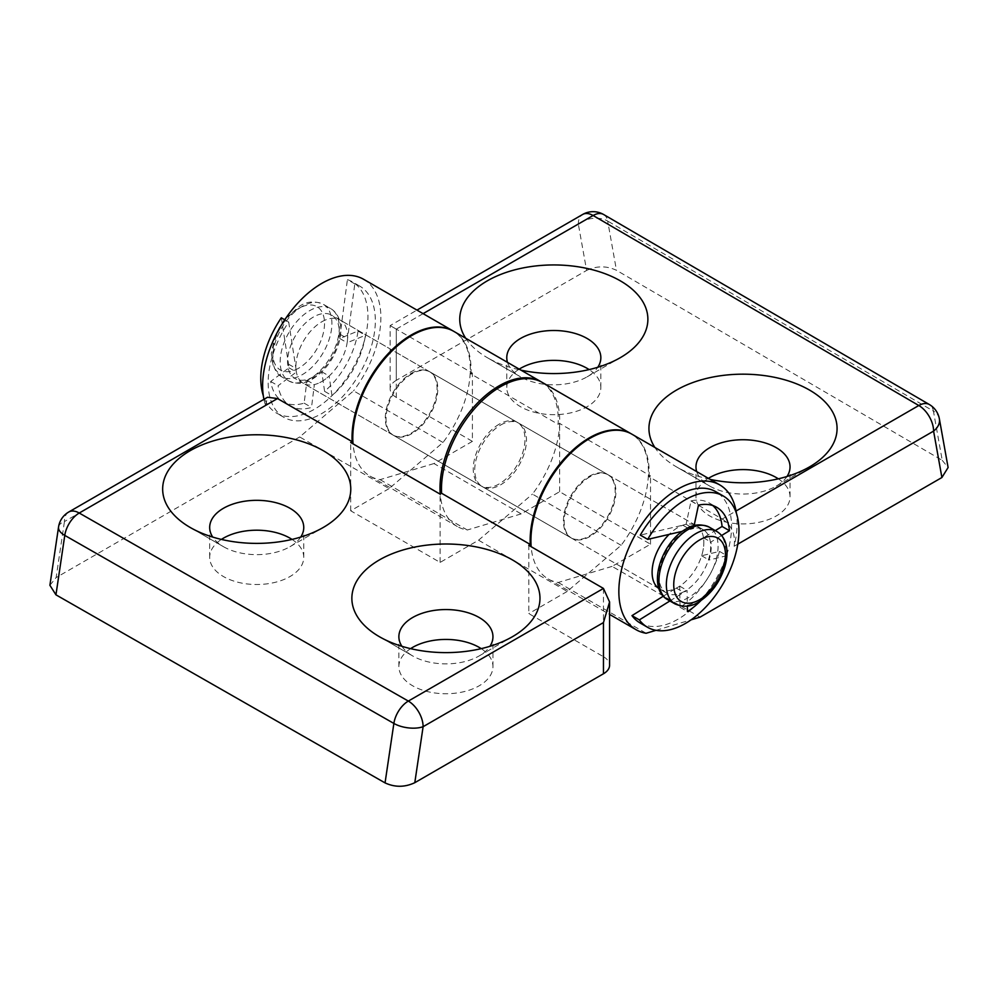 <?xml version="1.0" encoding="UTF-8"?>
<svg xmlns="http://www.w3.org/2000/svg" width="998" height="998" viewBox="0 0 998 998"><rect width="100%" height="100%" fill="white"/><g stroke="black" fill="none" stroke-linecap="round" stroke-linejoin="round"><path stroke-width="0.75" stroke-dasharray="4.99 3.74" d="M300.722 537.086A47.031 27.158 180 0 1 289.981 546.692A47.031 27.158 180 0 1 223.465 546.692L190.206 527.48L223.465 546.692A47.031 27.158 180 0 1 212.724 537.086M292.04 539.419A47.031 27.158 180 0 1 303.754 557.358A47.031 27.158 180 0 1 274.724 582.445A47.031 27.158 180 0 1 223.465 576.557A47.031 27.158 180 0 1 209.68 557.358A47.031 27.158 180 0 1 221.406 539.419M401.92 646.317A47.031 27.158 0 0 0 412.661 655.923L379.402 636.712L412.661 655.923A47.031 27.158 0 0 0 479.177 655.923A47.031 27.158 0 0 0 489.918 646.317M410.602 648.65A47.031 27.158 0 0 0 398.876 666.589A47.031 27.158 0 0 0 412.661 685.788A47.031 27.158 0 0 0 463.92 691.676A47.031 27.158 0 0 0 492.95 666.589A47.031 27.158 0 0 0 481.236 648.65M321.755 321.818A36.577 21.12 -60 0 1 340.044 319.996A36.577 21.12 -60 0 1 345.645 349.312A36.577 21.12 -60 0 1 321.755 381.548A36.577 21.12 -60 0 1 303.454 383.369A36.577 21.12 -60 0 1 297.853 354.053A36.577 21.12 -60 0 1 321.755 321.818M411.176 373.439A36.577 21.12 -60 0 1 429.464 371.63A36.577 21.12 -60 0 1 435.078 400.947A36.577 21.12 -60 0 1 411.176 433.182A36.577 21.12 -60 0 1 392.888 434.991A36.577 21.12 -60 0 1 387.274 405.675A36.577 21.12 -60 0 1 411.176 373.439M500.609 425.073A36.577 21.12 -60 0 1 518.898 423.264A36.577 21.12 -60 0 1 524.499 452.581A36.577 21.12 -60 0 1 500.609 484.816A36.577 21.12 -60 0 1 482.308 486.625A36.577 21.12 -60 0 1 476.707 457.309A36.577 21.12 -60 0 1 500.609 425.073M589.294 476.283A36.577 21.12 -60 0 1 607.582 474.462A36.577 21.12 -60 0 1 613.196 503.778A36.577 21.12 -60 0 1 589.294 536.013A36.577 21.12 -60 0 1 571.006 537.835A36.577 21.12 -60 0 1 565.392 508.518A36.577 21.12 -60 0 1 589.294 476.283M443 442.476L353.579 390.842L299.687 436.962L389.12 488.583L443 442.476A83.62 48.278 120 0 0 470.295 369.173A83.62 48.278 120 0 0 453.354 331.111M363.559 279.265A83.62 48.278 -60 0 1 380.874 317.551A83.62 48.278 -60 0 1 353.579 390.842M68.775 511.999A20.908 12.063 -120 0 0 64.446 521.567L265.58 405.45A83.62 48.278 -60 0 1 263.934 399.325M265.58 405.45L267.501 397.266M389.12 488.583L350.685 510.776L440.118 562.41L478.541 540.217L567.238 591.427L621.118 545.307A83.62 48.278 120 0 0 648.426 472.017A83.62 48.278 120 0 0 631.472 433.943M621.118 545.307L532.433 494.097A83.62 48.278 120 0 0 559.728 420.807A83.62 48.278 120 0 0 542.413 382.521M603.453 588.433L603.453 656.709L528.803 613.608L528.803 545.332M603.453 656.709A20.908 12.063 180 0 1 609.578 665.242M49.9 585.277L56.125 577.58L64.446 521.567A20.908 9.643 8.4 0 0 58.545 527.031M299.687 436.962L56.125 577.58M567.238 591.427L528.803 613.608M478.541 540.217L532.433 494.097M440.118 562.41L440.118 494.135M350.685 510.776L350.685 442.501M586.624 270.433C596.642 265.742 606.572 265.693 616.452 270.296L607.695 221.082A20.908 14.084 -10.2 0 0 607.62 221.032A20.908 14.084 -10.2 0 0 578.316 224.039L586.624 270.433L396.281 380.338L396.281 329.128L472.403 373.077L470.919 373.938L558.131 424.287L559.616 423.439L650.521 475.921L649.049 476.77L722.215 519.01L736.062 511.013M710.164 479.377A94.074 54.316 180 0 1 676.494 466.889L676.494 466.889A94.074 54.316 180 0 1 654.863 447.453M787.01 476.483A47.031 27.158 180 0 1 776.269 486.088A47.031 27.158 180 0 1 709.753 486.088L676.494 466.889L709.753 486.088A47.031 27.158 180 0 1 696.691 471.592M778.328 478.828A47.031 27.158 180 0 1 790.042 496.755A47.031 27.158 180 0 1 761.012 521.842A47.031 27.158 180 0 1 709.753 515.966A47.031 27.158 180 0 1 695.98 496.755A47.031 27.158 180 0 1 708.405 478.366M507.495 362.361A47.031 27.158 0 0 0 520.557 376.857L487.298 357.658A94.074 54.316 0 0 0 520.968 370.146M465.667 338.222A94.074 54.316 0 0 0 487.298 357.658L520.557 376.857A47.031 27.158 0 0 0 587.074 376.857A47.031 27.158 0 0 0 597.814 367.252M519.21 369.135A47.031 27.158 0 0 0 506.772 387.523A47.031 27.158 0 0 0 520.557 406.722A47.031 27.158 0 0 0 571.817 412.611A47.031 27.158 0 0 0 600.846 387.523A47.031 27.158 0 0 0 589.132 369.597M694.296 524.748A36.577 21.12 120 0 0 677.979 527.48A36.577 21.12 120 0 0 669.147 534.379M658.979 588.595A36.577 21.12 120 0 0 659.69 589.032A36.577 21.12 120 0 0 677.979 587.223A36.577 21.12 120 0 0 701.881 554.988A36.577 21.12 120 0 0 696.267 525.672A36.577 21.12 120 0 0 695.544 525.272M590.03 476.707A36.577 21.12 120 0 0 566.128 508.943A36.577 21.12 120 0 0 571.742 538.259A36.577 21.12 120 0 0 590.03 536.45A36.577 21.12 120 0 0 613.932 504.202A36.577 21.12 120 0 0 608.318 474.898A36.577 21.12 120 0 0 590.03 476.707M499.125 424.225A36.577 21.12 120 0 0 475.223 456.46A36.577 21.12 120 0 0 480.836 485.776A36.577 21.12 120 0 0 499.125 483.955A36.577 21.12 120 0 0 523.027 451.72A36.577 21.12 120 0 0 517.413 422.404A36.577 21.12 120 0 0 499.125 424.225M411.912 373.863A36.577 21.12 120 0 0 388.01 406.099A36.577 21.12 120 0 0 393.624 435.415A36.577 21.12 120 0 0 411.912 433.606A36.577 21.12 120 0 0 435.814 401.371A36.577 21.12 120 0 0 430.2 372.054A36.577 21.12 120 0 0 411.912 373.863M631.846 434.155A83.62 48.278 -60 0 1 649.162 472.441A83.62 48.278 -60 0 1 649.049 476.77M737.796 544.147L734.141 546.255A83.62 48.278 120 0 0 737.11 523.214A83.62 48.278 120 0 0 736.449 513.421M734.141 546.255C735.626 534.317 731.646 525.235 722.215 519.01M453.716 331.324A83.62 48.278 -60 0 1 471.044 369.597A83.62 48.278 -60 0 1 470.919 373.938M541.664 382.109A83.62 48.278 -60 0 1 558.256 419.958A83.62 48.278 -60 0 1 558.131 424.287M423.102 313.646L396.281 329.128C388.297 324.525 388.297 324.525 396.281 329.128C388.297 324.525 388.297 324.525 396.281 329.128L396.281 397.404L472.403 441.353L472.403 373.077M396.281 397.404A20.908 12.063 180 0 1 390.156 388.871A20.908 12.063 180 0 1 396.281 380.338M603.628 214.508A20.908 12.126 -59.7 0 1 607.695 221.082L933.417 411.089L942.237 460.34L616.527 270.333M942.237 460.34L948.1 467.526M472.403 441.353L433.968 463.546L521.181 513.895L559.616 491.702L650.521 544.197L612.086 566.377L700.035 617.151M433.968 463.546L380.088 479.651A83.62 48.278 -60 0 1 370.108 476.158A83.62 48.278 -60 0 1 353.03 443.848M380.088 479.651L467.301 530A83.62 48.278 -60 0 1 457.321 526.507A83.62 48.278 -60 0 1 440.23 494.072M612.086 566.377L558.206 582.483A83.62 48.278 -60 0 1 548.226 578.99A83.62 48.278 -60 0 1 531.148 546.692M558.206 582.483L646.155 633.268M521.181 513.895L467.301 530M655.985 630.324L691.103 619.833M559.616 491.702L559.616 423.439M650.521 544.197L650.521 475.921M684.828 591.178A36.577 21.12 -60 0 1 666.539 592.987A36.577 21.12 -60 0 1 660.925 563.67A36.577 21.12 -60 0 1 684.828 531.435A36.577 21.12 -60 0 1 703.116 529.626A36.577 21.12 -60 0 1 708.73 558.93A36.577 21.12 -60 0 1 684.828 591.178M313.434 376.757A36.577 21.12 -60 0 1 295.146 378.566A36.577 21.12 -60 0 1 289.532 349.25A36.577 21.12 -60 0 1 313.434 317.015A36.577 21.12 -60 0 1 331.723 315.206A36.577 21.12 -60 0 1 337.336 344.51A36.577 21.12 -60 0 1 313.434 376.757M640.092 622.977A75.773 43.75 120 0 0 695.319 605.886A75.773 43.75 120 0 0 731.135 534.466A75.773 43.75 120 0 0 715.865 491.727M669.895 600.958L683.692 592.388A36.577 21.12 120 0 0 687.086 590.429L687.36 606.123M693.872 526.769L693.485 528.566A36.577 21.12 120 0 0 690.204 529.476L682.42 531.298M700.883 600.621A62.712 36.202 120 0 0 726.881 555.661L709.029 560.028A36.577 21.12 120 0 0 710.9 542.026L721.579 535.514M663.333 596.168L676.307 588.121A36.577 21.12 120 0 0 679.688 586.163L680.062 607.295A62.712 36.202 120 0 0 719.496 551.395L701.644 555.761A36.577 21.12 120 0 0 703.503 537.76L715.267 530.599M712.809 505.549A62.712 36.202 120 0 0 709.341 503.042A62.712 36.202 120 0 0 691.078 500.871L686.1 524.299A36.577 21.12 120 0 0 682.819 525.21L640.304 535.103M676.307 588.121L683.692 592.388M679.688 586.163L687.086 590.429M682.819 525.21L690.204 529.476M686.1 524.299L693.485 528.566M691.078 500.871L698.463 505.138M703.503 537.76L710.9 542.026M701.644 555.761L709.029 560.028M719.496 551.395L726.881 555.661M680.062 607.295L687.447 611.562M284.754 319.784L288.696 322.055A75.773 43.75 120 0 0 283.856 417.314A75.773 43.75 120 0 0 321.755 413.559A75.773 43.75 120 0 0 371.256 346.78A75.773 43.75 120 0 0 359.642 286.052A75.773 43.75 120 0 0 354.801 283.894L347.404 279.627A75.773 43.75 120 0 1 352.244 281.785A75.773 43.75 120 0 1 363.858 342.514A75.773 43.75 120 0 1 314.358 409.292A75.773 43.75 120 0 1 276.471 413.047A75.773 43.75 120 0 1 263.285 395.607M288.696 322.055L295.932 368.424A36.577 21.12 120 0 0 296.356 372.067L278.068 385.739A62.712 36.202 120 0 0 290.393 405.999A62.712 36.202 120 0 0 311.513 407.409L314.358 384.579A36.577 21.12 120 0 0 329.14 376.034L331.985 395.595A62.712 36.202 120 0 0 365.43 335.291L347.142 342.751A36.577 21.12 120 0 0 347.566 338.621L354.801 283.894M281.311 317.788L288.534 364.158A36.577 21.12 120 0 0 288.971 367.8L270.683 381.461A62.712 36.202 120 0 0 283.008 401.732A62.712 36.202 120 0 0 304.128 403.142L306.972 380.313A36.577 21.12 120 0 0 321.755 371.767L324.587 391.328A62.712 36.202 120 0 0 358.045 331.024L339.744 338.484A36.577 21.12 120 0 0 340.181 334.355L347.404 279.627M288.534 364.158L295.932 368.424M288.971 367.8L296.356 372.067M340.181 334.355L347.566 338.621M339.744 338.484L347.142 342.751M358.045 331.024L365.43 335.291M324.587 391.328L331.985 395.595M321.755 371.767L329.14 376.034M306.972 380.313L314.358 384.579M304.128 403.142L311.513 407.409M270.683 381.461L278.068 385.739M396.281 329.128L578.316 224.039A20.908 12.063 -120 0 1 582.645 214.47M939.38 418.886A20.908 14.084 -10.2 0 0 933.417 411.089A20.908 12.126 -59.7 0 0 929.338 404.514M716.814 531.497A41.804 24.139 -60 0 1 723.226 564.993A41.804 24.139 -60 0 1 695.918 601.844A41.804 24.139 -60 0 1 675.01 603.915M667.612 599.648A41.804 24.139 120 0 0 688.52 597.577A41.804 24.139 120 0 0 715.828 560.726A41.804 24.139 120 0 0 709.428 527.231M309.742 378.891A41.804 24.139 -60 0 1 288.834 380.962A41.804 24.139 -60 0 1 282.422 347.454A41.804 24.139 -60 0 1 309.742 310.615A41.804 24.139 -60 0 1 330.65 308.544A41.804 24.139 -60 0 1 337.05 342.04A41.804 24.139 -60 0 1 309.742 378.891M298.651 368.212A36.577 21.12 -60 0 1 272.791 353.28A36.577 21.12 -60 0 1 298.651 308.482A36.577 21.12 -60 0 1 324.525 323.414A36.577 21.12 -60 0 1 298.651 368.212M302.344 306.349A41.804 24.139 120 0 0 275.036 343.187A41.804 24.139 120 0 0 281.448 376.683A41.804 24.139 120 0 0 302.344 374.624A41.804 24.139 120 0 0 329.664 337.773A41.804 24.139 120 0 0 323.252 304.278A41.804 24.139 120 0 0 302.344 306.349M209.68 557.358L209.68 527.48M398.876 666.589L398.876 636.712M429.464 371.63L340.044 319.996M607.582 474.462L518.898 423.264M571.006 537.835L482.308 486.625M392.888 434.991L303.454 383.369M492.95 666.589L492.95 636.712M479.177 655.923L512.436 636.712M303.754 557.358L303.754 527.48M289.981 546.692L323.24 527.48M776.269 486.088L809.528 466.889M790.042 496.755L790.042 466.889M587.074 376.857L620.332 357.658M600.846 387.523L600.846 357.658M571.742 538.259L659.69 589.032M393.624 435.415L480.836 485.776M370.108 476.158L457.321 526.507M548.226 578.99L609.578 614.406M430.2 372.054L517.413 422.404M608.318 474.898L696.267 525.672M506.772 387.523L506.772 357.658M695.98 496.755L695.98 466.889M390.156 388.871L390.156 325.598L416.977 310.104M284.63 319.709L279.452 327.444L274.724 337.499L271.306 353.392L273.327 367.014L281.448 376.683L288.834 380.962C297.192 384.529 305.039 383.931 312.349 379.14C324.911 371.231 333.719 359.33 338.771 343.437C341.054 335.478 341.441 328.267 339.906 321.768C338.422 315.767 335.328 311.351 330.65 308.544L323.252 304.278C314.931 300.697 307.085 301.296 299.737 306.087L285.765 318.287M666.539 592.987L295.146 378.566M703.116 529.626L331.723 315.206M709.341 503.042L716.726 507.308M359.642 286.052L352.244 281.785M283.856 417.314L276.471 413.047M283.008 401.732L290.393 405.999"/><path stroke-width="1.5" d="M190.206 527.48L190.206 527.48A94.074 54.316 180 0 1 190.206 450.672A94.074 54.316 180 0 1 323.24 450.684A94.074 54.316 180 0 1 323.24 527.48A94.074 54.316 180 0 1 190.206 527.48M212.724 537.086A47.031 27.158 180 0 1 209.68 527.48A47.031 27.158 180 0 1 238.722 502.393A47.031 27.158 180 0 1 289.981 508.281A47.031 27.158 180 0 1 303.754 527.48A47.031 27.158 180 0 1 300.722 537.086M221.406 539.419A47.031 27.158 180 0 1 289.981 538.159A47.031 27.158 180 0 1 292.04 539.419M512.436 559.915A94.074 54.316 0 0 0 379.402 559.915A94.074 54.316 0 0 0 379.402 636.712L379.402 636.712A94.074 54.316 0 0 0 512.436 636.712A94.074 54.316 0 0 0 512.436 559.915M489.918 646.317A47.031 27.158 0 0 0 492.95 636.712A47.031 27.158 0 0 0 479.177 617.513A47.031 27.158 0 0 0 427.917 611.624A47.031 27.158 0 0 0 398.876 636.712A47.031 27.158 0 0 0 401.92 646.317M481.236 648.65A47.031 27.158 0 0 0 479.177 647.39A47.031 27.158 0 0 0 410.602 648.65M453.354 331.111A83.62 48.278 120 0 0 452.98 330.899A83.62 48.278 120 0 0 388.546 353.292A83.62 48.278 120 0 0 352.045 437.448A83.62 48.278 120 0 0 352.157 441.652L277.519 398.551L79.229 513.034A20.908 12.063 -120 0 0 68.775 511.999A20.908 20.908 0 0 0 58.545 527.031A20.908 9.643 8.4 0 0 64.695 535.352A20.908 9.643 8.4 0 0 64.77 535.39L55.95 594.833L385.053 782.894L393.873 723.438L64.77 535.39A20.908 12.001 119.7 0 1 79.229 513.034L408.332 701.083L603.453 588.433L528.803 545.332L530.287 544.484L441.59 493.274L440.118 494.135L350.685 442.501L352.157 441.652M263.934 399.325A83.62 48.278 -60 0 1 262.624 385.814A83.62 48.278 -60 0 1 299.126 301.67A83.62 48.278 -60 0 1 363.559 279.265L452.98 330.899M68.775 511.999L267.501 397.266L277.519 398.551M631.472 433.943A83.62 48.278 120 0 0 631.098 433.731A83.62 48.278 120 0 0 566.664 456.136A83.62 48.278 120 0 0 530.163 540.28A83.62 48.278 120 0 0 530.287 544.484M631.098 433.731L542.413 382.521A83.62 48.278 120 0 0 477.98 404.926A83.62 48.278 120 0 0 441.478 489.082A83.62 48.278 120 0 0 441.59 493.274M603.453 588.433L609.578 601.969L609.578 665.242A20.908 12.063 180 0 1 603.453 673.775L603.453 622.577L423.115 726.694L414.794 782.694L603.453 673.775M414.794 782.694C404.839 787.372 394.921 787.447 385.053 782.894M55.95 594.833L49.9 585.277L58.545 527.031M609.578 601.969L603.453 622.577M654.863 447.453A94.074 54.316 180 0 1 692.163 382.795A94.074 54.316 180 0 1 809.528 390.081A94.074 54.316 180 0 1 809.528 466.889A94.074 54.316 180 0 1 710.164 479.377M696.691 471.592A47.031 27.158 180 0 1 695.98 466.889A47.031 27.158 180 0 1 725.01 441.802A47.031 27.158 180 0 1 776.269 447.69A47.031 27.158 180 0 1 790.042 466.889A47.031 27.158 180 0 1 787.01 476.483M708.405 478.366A47.031 27.158 180 0 1 776.269 477.555A47.031 27.158 180 0 1 778.328 478.828M520.968 370.146A94.074 54.316 0 0 0 620.332 357.658A94.074 54.316 0 0 0 620.332 280.85A94.074 54.316 0 0 0 502.967 273.564A94.074 54.316 0 0 0 465.667 338.222M597.814 367.252A47.031 27.158 0 0 0 600.846 357.658A47.031 27.158 0 0 0 587.074 338.459A47.031 27.158 0 0 0 535.814 332.571A47.031 27.158 0 0 0 506.772 357.658A47.031 27.158 0 0 0 507.495 362.361M589.132 369.597A47.031 27.158 0 0 0 587.074 368.324A47.031 27.158 0 0 0 519.21 369.135M669.147 534.379A36.577 21.12 120 0 0 658.979 588.595M531.148 546.692A83.62 48.278 -60 0 1 530.911 540.716A83.62 48.278 -60 0 1 567.4 456.56A83.62 48.278 -60 0 1 631.846 434.155L719.783 484.928A83.62 48.278 120 0 0 655.349 507.333A83.62 48.278 120 0 0 618.847 591.49A83.62 48.278 120 0 0 636.175 629.763A83.62 48.278 120 0 0 646.155 633.268L655.985 630.324M736.449 513.421A83.62 48.278 120 0 0 719.783 484.928M353.03 443.848A83.62 48.278 -60 0 1 352.781 437.873A83.62 48.278 -60 0 1 389.282 353.729A83.62 48.278 -60 0 1 453.716 331.324L540.928 381.673A83.62 48.278 -60 0 1 541.664 382.109M440.23 494.072A83.62 48.278 -60 0 1 439.993 488.222A83.62 48.278 -60 0 1 476.495 404.078A83.62 48.278 -60 0 1 540.928 381.673M736.062 511.013L918.809 405.512A20.908 12.063 60 0 1 933.592 431.111A20.908 14.084 -10.2 0 0 939.38 418.886L948.1 467.526L941.9 477.518L933.592 431.111L737.796 544.147M691.103 619.833L700.035 617.151L941.9 477.518M695.544 525.272A36.577 21.12 120 0 0 694.296 524.748M647.477 627.243L640.092 622.977A75.773 43.75 120 0 1 631.971 615.629L639.356 619.895A75.773 43.75 120 0 0 647.477 627.243A75.773 43.75 120 0 0 702.704 610.152A75.773 43.75 120 0 0 738.52 538.733A75.773 43.75 120 0 0 723.263 495.994A75.773 43.75 120 0 0 647.702 539.369L640.304 535.103A75.773 43.75 120 0 1 715.865 491.727L723.263 495.994M639.356 619.895L669.895 600.958M682.42 531.298L647.702 539.369M721.579 535.514L729.463 530.724A62.712 36.202 120 0 0 716.726 507.308A62.712 36.202 120 0 0 698.463 505.138L693.872 526.769M687.36 606.123L687.447 611.562A62.712 36.202 120 0 0 700.883 600.621M631.971 615.629L663.333 596.168M715.267 530.599L722.078 526.457A62.712 36.202 120 0 0 712.809 505.549M722.078 526.457L729.463 530.724M263.285 395.607A75.773 43.75 120 0 1 281.311 317.788L284.754 319.784M393.873 723.438A20.908 9.643 8.4 0 0 423.115 726.694A20.908 12.063 60 0 0 408.332 701.083A20.908 12.001 119.7 0 0 393.873 723.438M939.38 418.886A20.908 20.908 0 0 0 929.338 404.514A20.908 12.126 -59.7 0 0 918.809 405.512L593.099 215.506A20.908 12.126 -59.7 0 1 603.628 214.508A20.908 20.908 0 0 0 603.541 214.47A20.908 20.908 0 0 0 582.645 214.47A20.908 12.063 -120 0 1 593.099 215.506L423.102 313.646M716.814 531.497C721.504 534.317 724.585 538.72 726.082 544.721C727.604 551.22 727.23 558.443 724.947 566.39C719.895 582.283 711.087 594.184 698.525 602.093C691.202 606.884 683.368 607.483 675.01 603.915A41.804 24.139 -60 0 1 668.598 570.407A41.804 24.139 -60 0 1 695.918 533.568A41.804 24.139 -60 0 1 716.814 531.497L709.428 527.231A41.804 24.139 120 0 0 688.52 529.302A41.804 24.139 120 0 0 661.212 566.14A41.804 24.139 120 0 0 667.612 599.648C646.342 587.984 661.275 542.5 685.913 529.04C693.261 524.249 701.107 523.651 709.428 527.231M699.61 539.968A36.577 21.12 120 0 0 673.737 584.766A36.577 21.12 120 0 0 699.61 599.711A36.577 21.12 120 0 0 725.471 554.9A36.577 21.12 120 0 0 699.61 539.968M609.578 614.406L636.175 629.763M929.338 404.514L603.628 214.508M416.977 310.104L582.645 214.47M284.63 319.709L285.765 318.287M675.01 603.915L667.612 599.648"/></g></svg>
